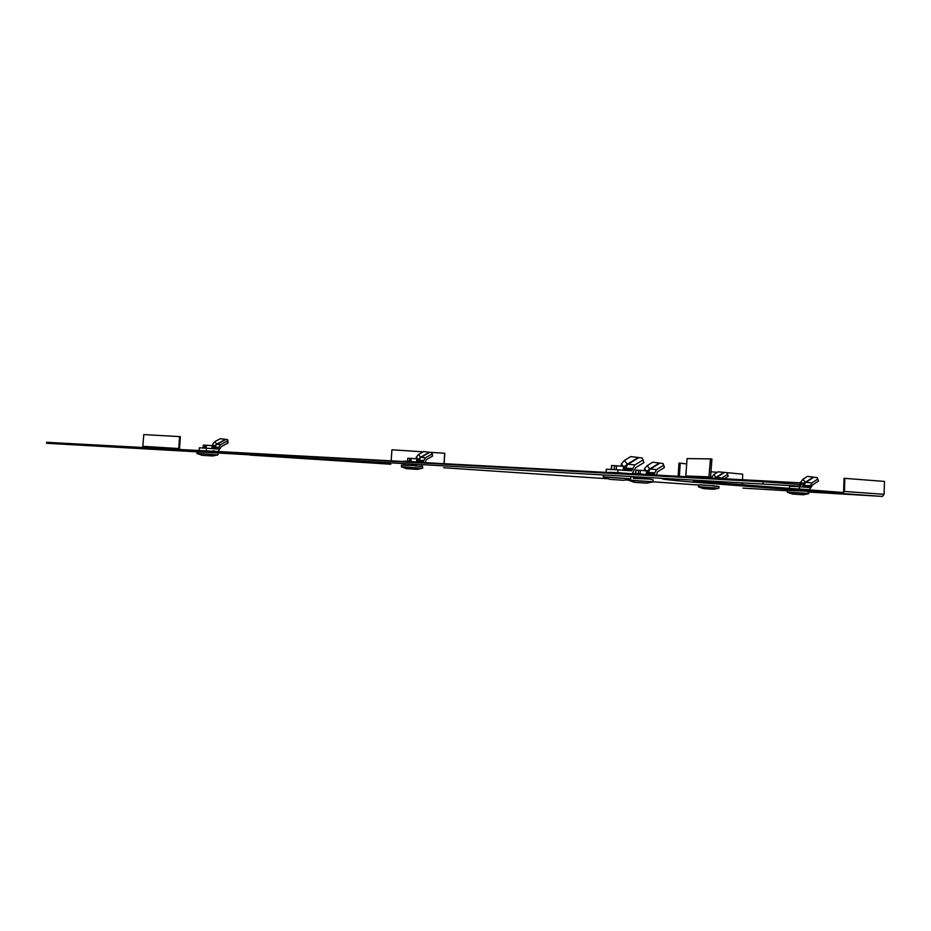 <?xml version="1.0" encoding="UTF-8"?>
<svg xmlns="http://www.w3.org/2000/svg" width="931" height="931" viewBox="0 0 931 931"><rect width="100%" height="100%" fill="white"/><g stroke="black" fill="none" stroke-linecap="round" stroke-linejoin="round"><path stroke-width="1.4" d="M742.961 488.112L787.382 490.753M808.958 492.045L882.437 496.421L884.078 494.303L884.45 481.42L844.813 478.359L844.44 491.44L842.799 493.593L692.524 482.107L695.05 480.233M699.612 485.086L628.565 480.07M628.6 480.187L626.586 480.047M607.035 478.72L443.587 467.723M390.799 464.243L249.892 455.084M46.55 443.261L799.985 486.157L801.347 484.597L803.604 484.76L803.721 483.084L800.928 482.875L799.566 484.434L799.985 486.157L46.55 443.261L46.62 442.283L763.152 481.781L799.566 484.434M801.312 484.644L803.604 484.76M678.92 479.314L676.569 480.64C663.547 479.384 659.288 478.65 663.791 478.464M713.367 485.726L702.789 485.098M792.13 490.334L806.572 491.265M633.441 478.383L649.885 479.104M415.645 465.628L405.125 465.244M844.813 478.359L844.01 478.313L843.637 491.393L842.869 492.476L694.689 481.024M73.153 443.75L800.928 482.875L801.347 484.597M178.717 448.94L179.625 436.616L143.805 434.579L142.769 446.973M179.497 448.975L180.37 436.674L179.625 436.616M423.209 451.838L391.916 449.789L391.195 460.531M444.122 463.417L444.809 453.269L428.085 452.163M443.994 463.405L444.681 453.246M700.042 480.512L700.019 481.49M742.414 484.946L742.461 482.91M742.542 479.698L742.67 474.158L718.197 471.819L713.67 474.67L711.389 477.999M717.44 472.296L711.086 471.819M842.869 492.476L842.799 493.593L882.437 496.421M843.637 491.393L884.078 494.303M686.717 463.964L680.235 463.161L679.374 476.253M677.279 479.221L676.569 480.64L692.524 482.107M680.235 463.161L678.99 463.091L678.117 476.183M685.763 476.591L687.078 458.599L710.458 458.867L708.852 477.859M710.458 458.867L711.924 458.971L710.528 477.952M763.036 483.48L763.152 481.781M609.293 472.424L625.434 473.309M623.805 466.303L611.574 465.477M609.805 479.36L623.514 480.28L609.805 479.36L603.451 477.068M611.946 479.488L622.327 480.21L611.946 479.477M642.995 459.844L643.891 462.614L642.902 460.042L634.895 464.93L627.354 464.185L623.979 467.036M642.902 460.042L642.285 457.994L630.764 456.586L624.433 460.438L621.384 463.941L621.233 466.094M606.244 469.212L617.975 469.829L617.788 472.715L627.471 473.414M617.975 469.829L631.59 470.818M634.895 464.93L631.625 470.83M632.079 473.67L635.885 467.502L643.891 462.614M609.293 472.308L617.788 472.715M650.024 479.209L652.003 479.64M649.78 479.093L653.097 479.779L652.98 481.653M646.742 470.818L635.978 470.085L635.838 473.576M633.255 478.01L647.022 478.895M634.395 482.328L646.58 483.154L634.395 482.328L628.716 480.303M636.327 482.456L645.439 483.073L636.327 482.444M663.652 465.058L664.408 467.56L663.547 465.291L656.53 469.62L649.791 468.933L646.929 471.249M663.547 465.291L663.058 463.533L652.724 462.218L647.173 465.628L644.485 468.712L644.357 470.632M641.715 474.193L653.643 474.81M656.53 469.62L653.667 474.81M656.518 474.996L657.402 471.889L664.408 467.56M632.894 473.402L641.738 473.949M806.746 491.347L807.549 491.673M806.56 491.265L808.981 491.812L808.864 493.465L787.289 492.068M804.617 489.671L789.313 488.403L809.388 489.706L812.635 484.9L818.477 481.083L817.243 477.673L807.468 476.335L802.836 479.337L800.439 482.852M787.405 490.393L804.268 491.103M792.456 494.058L803.244 494.78L792.456 494.058L787.417 492.278L787.405 490.358M794.271 494.163L802.01 494.698L794.271 494.163M790.756 490.218L791.955 490.3M817.755 479.104L811.913 482.91L805.385 482.258L803.709 483.294M817.953 479.651L818.477 481.083M799.45 488.996L799.601 486.762L809.493 487.472L811.913 482.91M789.465 486.191L799.601 486.762M716.614 486.005L717.882 486.354M712.983 486.005L719.046 486.471L718.941 488.03M718.837 488.216L698.459 486.68L698.564 485.086L699.623 484.83L714.182 485.773M703.382 488.589L713.612 489.275L703.382 488.589L698.576 486.901M705.035 488.694L712.518 489.206L705.035 488.694M701.462 484.935L702.649 485.016M727.577 474.216L728.217 476.3L727.507 474.414L721.804 478.022L715.951 477.428L714.612 478.173M727.507 474.414L727.134 473.029M709.736 482.316L709.771 481.653L719.442 482.351L720.28 481.653M721.804 478.022L721.222 478.534M724.411 478.709L728.217 476.3M721.409 483.282L721.967 481.746M700.671 481.141L709.771 481.653M419.311 466.198L422.127 466.128M415.133 465.907L422.651 466.478L422.546 468.084M417.169 458.832L407.813 458.192L407.65 461.171M402.681 465.163L416.273 465.663M406.475 468.642L417.053 469.352L406.475 468.642L401.494 466.897M408.034 468.747L416.18 469.294L408.034 468.735M403.53 464.825L404.88 464.918M425.386 457.796L420.509 457.261L417.938 459.518L416.308 457.086L418.624 454.456L423.71 451.558L431.833 452.582L431.809 454.13L425.386 457.796L422.767 462.218L411.816 461.648M432.193 453.455L432.612 456.062L431.809 454.13M425.386 462.393L426.189 459.739L432.612 456.062M416.204 458.75L416.308 457.086M403.751 461.206L411.828 461.439M214.386 450.883L213.292 450.825M227.839 440.2L228.002 443.028L227.164 441.143L227.571 439.583L220.263 438.699L215.003 441.503L212.722 444.064L212.722 445.716L203.354 445.088L203.156 447.986M202.015 455.271L212.512 455.981L202.015 455.271L197.058 453.56M203.493 455.364L211.779 455.934L203.493 455.364M227.164 441.143L220.519 444.692L216.527 444.215L214.049 446.426L212.722 444.064M206.345 450.313L206.484 448.195L217.796 448.998M220.519 444.692L217.831 448.998M218.226 451.093L221.357 446.589L228.002 443.028M199.362 447.799L206.484 448.195M178.81 448.533L143.002 446.333M685.926 476.009L709.271 476.87M623.328 470.213L623.479 466.256M616.473 465.744L616.194 469.713M614.181 469.585L614.46 465.605M611.783 465.477L611.411 469.41M630.624 478.825L603.265 476.8M623.886 480.291L630.52 478.871L603.358 477.009L603.393 475.054M623.176 466.233L621.384 463.941M637.875 457.773L627.354 464.185L624.433 460.438M632.905 468.537L625.527 468.153L627.517 464.569L638.817 457.68M632.847 469.468L623.91 469.003M625.527 468.153L623.979 467.269M646.347 474.286L646.475 470.783M640.353 470.341L640.109 473.844M638.329 473.728L638.573 470.225M646.859 483.154L652.782 481.897L628.646 480.268L628.6 479.581M646.102 470.76L644.485 468.712M659.008 463.266L649.791 468.933L647.173 465.628M654.796 472.797L648.197 472.448L649.943 469.282L659.835 463.184M654.737 473.623L646.859 473.192M648.197 472.448L646.905 471.773M802.999 487.006L803.081 484.737M797.844 486.029L797.809 486.645M796.226 486.541L796.273 485.947M793.887 485.807L793.829 486.401M803.441 494.78L808.702 493.674L787.37 492.243M801.242 482.898L800.497 482.049M813.077 477.254L805.385 482.258L802.836 479.337M810.459 485.703L804.105 485.354L805.559 482.572L813.81 477.196M810.412 486.424L803.383 486.029M804.105 485.354L803.418 485.156M713.344 481.909L713.367 481.257M708.305 480.978L708.27 481.56M713.786 489.275L718.79 488.24L698.459 486.704M712.099 478.034L711.435 477.231M723.457 472.692L715.951 477.428L713.67 474.67M715.508 478.22L724.155 472.634M416.669 461.788L416.785 458.797M411.176 458.389L410.943 461.38M409.465 461.287L409.687 458.296M422.43 468.27L401.377 466.699M422.627 468.305L401.459 466.873L401.482 465.035M428.958 452.443L420.509 457.261L418.624 454.456M423.803 460.508L418.997 460.251L420.579 457.552L429.645 452.373M423.756 461.206L417.216 460.857M418.997 460.251L417.938 459.518M212.64 445.716L212.524 448.626M212.012 448.591L212.128 445.67M206.298 445.251L206.077 448.172M204.657 448.079L204.878 445.158M217.831 454.933L196.941 453.362L197.035 452.094M212.652 455.981L217.784 454.945L196.941 453.339M225.255 439.548L216.527 444.215L215.003 441.503M218.878 447.334L214.91 447.124L216.539 444.494L225.919 439.49M218.832 448.009L212.64 447.695M214.91 447.124L214.049 446.426M624.014 466.315L623.863 470.26M611.574 465.465L611.202 469.399M630.753 478.569L630.881 476.602M606.337 469.143L606.151 472.017M646.94 470.83L646.812 474.321M635.978 470.085L635.64 473.565M803.43 484.748L803.348 487.029M793.654 485.796L793.596 486.378M789.616 486.168L789.465 488.391M713.74 481.28L713.716 481.944M417.297 458.843L417.181 461.823M407.813 458.192L407.534 461.171M422.383 468.293L417.216 469.352M212.722 445.716L212.605 448.637M203.354 445.088L203.074 447.974M217.935 454.747L218.04 453.281M199.362 447.764L199.211 449.882"/></g></svg>
